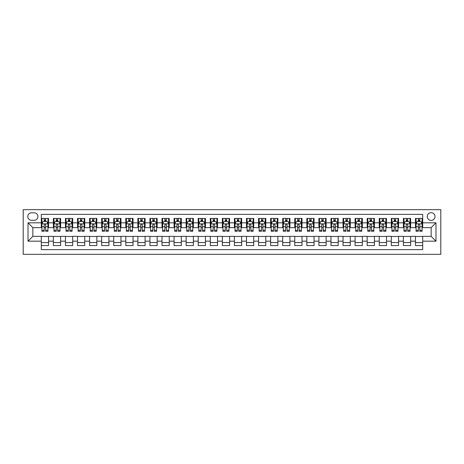 <?xml version="1.0" encoding="UTF-8"?>
<svg xmlns="http://www.w3.org/2000/svg" width="464" height="464" viewBox="0 0 464 464"><rect width="100%" height="100%" fill="white"/><g stroke="black" fill="none" stroke-linecap="round" stroke-linejoin="round"><path stroke-width="0.7" d="M431.143 212.692A3.863 3.863 0 0 0 427.28 216.549A3.863 3.863 0 0 0 431.143 220.412A3.863 3.863 0 0 0 435.006 216.549A3.863 3.863 0 0 0 431.143 212.692M23.2 254.33L440.8 254.33L440.8 209.67L23.2 209.67L23.2 254.33M422.698 218.422L415.454 218.422L415.454 222.824L410.628 222.824L410.628 227.656L415.454 227.656L415.454 222.824M410.628 222.824L410.628 218.422L403.384 218.422L403.384 222.824L398.559 222.824L398.559 227.656L403.384 227.656L403.384 222.824M398.559 222.824L398.559 218.422L391.314 218.422L391.314 222.824L386.489 222.824L386.489 227.656L391.314 227.656L391.314 222.824M386.489 222.824L386.489 218.422L379.245 218.422L379.245 222.824L374.419 222.824L374.419 227.656L379.245 227.656L379.245 222.824M374.419 222.824L374.419 218.422L367.175 218.422L367.175 222.824L362.349 222.824L362.349 227.656L367.175 227.656L367.175 222.824M362.349 222.824L362.349 218.422L355.105 218.422L355.105 222.824L350.279 222.824L350.279 227.656L355.105 227.656L355.105 222.824M350.279 222.824L350.279 218.422L343.041 218.422L343.041 222.824L338.21 222.824L338.21 227.656L343.041 227.656L343.041 222.824M338.21 222.824L338.21 218.422L330.971 218.422L330.971 222.824L326.14 222.824L326.14 227.656L330.971 227.656L330.971 222.824M326.14 222.824L326.14 218.422L318.901 218.422L318.901 222.824L314.07 222.824L314.07 227.656L318.901 227.656L318.901 222.824M314.07 222.824L314.07 218.422L306.832 218.422L306.832 222.824L302 222.824L302 227.656L306.832 227.656L306.832 222.824M302 222.824L302 218.422L294.762 218.422L294.762 222.824L289.93 222.824L289.93 227.656L294.762 227.656L294.762 222.824M289.93 222.824L289.93 218.422L282.692 218.422L282.692 222.824L277.866 222.824L277.866 227.656L282.692 227.656L282.692 222.824M277.866 222.824L277.866 218.422L270.622 218.422L270.622 222.824L265.797 222.824L265.797 227.656L270.622 227.656L270.622 222.824M265.797 222.824L265.797 218.422L258.552 218.422L258.552 222.824L253.727 222.824L253.727 227.656L258.552 227.656L258.552 222.824M253.727 222.824L253.727 218.422L246.483 218.422L246.483 222.824L241.657 222.824L241.657 227.656L246.483 227.656L246.483 222.824M241.657 222.824L241.657 218.422L234.413 218.422L234.413 222.824L229.587 222.824L229.587 227.656L234.413 227.656L234.413 222.824M229.587 222.824L229.587 218.422L222.343 218.422L222.343 222.824L217.517 222.824L217.517 227.656L222.343 227.656L222.343 222.824M217.517 222.824L217.517 218.422L210.273 218.422L210.273 222.824L205.448 222.824L205.448 227.656L210.273 227.656L210.273 222.824M205.448 222.824L205.448 218.422L198.203 218.422L198.203 222.824L193.378 222.824L193.378 227.656L198.203 227.656L198.203 222.824M193.378 222.824L193.378 218.422L186.134 218.422L186.134 222.824L181.308 222.824L181.308 227.656L186.134 227.656L186.134 222.824M181.308 222.824L181.308 218.422L174.07 218.422L174.07 222.824L169.238 222.824L169.238 227.656L174.07 227.656L174.07 222.824M169.238 222.824L169.238 218.422L162 218.422L162 222.824L157.168 222.824L157.168 227.656L162 227.656L162 222.824M157.168 222.824L157.168 218.422L149.93 218.422L149.93 222.824L145.099 222.824L145.099 227.656L149.93 227.656L149.93 222.824M145.099 222.824L145.099 218.422L137.86 218.422L137.86 222.824L133.029 222.824L133.029 227.656L137.86 227.656L137.86 222.824M133.029 222.824L133.029 218.422L125.79 218.422L125.79 222.824L120.959 222.824L120.959 227.656L125.79 227.656L125.79 222.824M120.959 222.824L120.959 218.422L113.721 218.422L113.721 222.824L108.895 222.824L108.895 227.656L113.721 227.656L113.721 222.824M108.895 222.824L108.895 218.422L101.651 218.422L101.651 222.824L96.825 222.824L96.825 227.656L101.651 227.656L101.651 222.824M96.825 222.824L96.825 218.422L89.581 218.422L89.581 222.824L84.755 222.824L84.755 227.656L89.581 227.656L89.581 222.824M84.755 222.824L84.755 218.422L77.511 218.422L77.511 222.824L72.686 222.824L72.686 227.656L77.511 227.656L77.511 222.824M72.686 222.824L72.686 218.422L65.441 218.422L65.441 222.824L60.616 222.824L60.616 227.656L65.441 227.656L65.441 222.824M60.616 222.824L60.616 218.422L53.372 218.422L53.372 227.656L48.546 227.656L48.546 218.422L41.302 218.422M41.302 245.578L48.546 245.578L48.546 236.344L53.372 236.344L53.372 245.578L60.616 245.578L60.616 236.344L65.441 236.344L65.441 241.176L60.616 241.176M65.441 241.176L65.441 245.578L72.686 245.578L72.686 236.344L77.511 236.344L77.511 241.176L72.686 241.176M77.511 241.176L77.511 245.578L84.755 245.578L84.755 236.344L89.581 236.344L89.581 241.176L84.755 241.176M89.581 241.176L89.581 245.578L96.825 245.578L96.825 236.344L101.651 236.344L101.651 241.176L96.825 241.176M101.651 241.176L101.651 245.578L108.895 245.578L108.895 236.344L113.721 236.344L113.721 241.176L108.895 241.176M113.721 241.176L113.721 245.578L120.959 245.578L120.959 236.344L125.79 236.344L125.79 241.176L120.959 241.176M125.79 241.176L125.79 245.578L133.029 245.578L133.029 236.344L137.86 236.344L137.86 241.176L133.029 241.176M137.86 241.176L137.86 245.578L145.099 245.578L145.099 236.344L149.93 236.344L149.93 241.176L145.099 241.176M149.93 241.176L149.93 245.578L157.168 245.578L157.168 236.344L162 236.344L162 241.176L157.168 241.176M162 241.176L162 245.578L169.238 245.578L169.238 236.344L174.07 236.344L174.07 241.176L169.238 241.176M174.07 241.176L174.07 245.578L181.308 245.578L181.308 236.344L186.134 236.344L186.134 241.176L181.308 241.176M186.134 241.176L186.134 245.578L193.378 245.578L193.378 236.344L198.203 236.344L198.203 241.176L193.378 241.176M198.203 241.176L198.203 245.578L205.448 245.578L205.448 236.344L210.273 236.344L210.273 241.176L205.448 241.176M210.273 241.176L210.273 245.578L217.517 245.578L217.517 236.344L222.343 236.344L222.343 241.176L217.517 241.176M222.343 241.176L222.343 245.578L229.587 245.578L229.587 236.344L234.413 236.344L234.413 241.176L229.587 241.176M234.413 241.176L234.413 245.578L241.657 245.578L241.657 236.344L246.483 236.344L246.483 241.176L241.657 241.176M246.483 241.176L246.483 245.578L253.727 245.578L253.727 236.344L258.552 236.344L258.552 241.176L253.727 241.176M258.552 241.176L258.552 245.578L265.797 245.578L265.797 236.344L270.622 236.344L270.622 241.176L265.797 241.176M270.622 241.176L270.622 245.578L277.866 245.578L277.866 236.344L282.692 236.344L282.692 241.176L277.866 241.176M282.692 241.176L282.692 245.578L289.93 245.578L289.93 236.344L294.762 236.344L294.762 241.176L289.93 241.176M294.762 241.176L294.762 245.578L302 245.578L302 236.344L306.832 236.344L306.832 241.176L302 241.176M306.832 241.176L306.832 245.578L314.07 245.578L314.07 236.344L318.901 236.344L318.901 241.176L314.07 241.176M318.901 241.176L318.901 245.578L326.14 245.578L326.14 236.344L330.971 236.344L330.971 241.176L326.14 241.176M330.971 241.176L330.971 245.578L338.21 245.578L338.21 236.344L343.041 236.344L343.041 241.176L338.21 241.176M343.041 241.176L343.041 245.578L350.279 245.578L350.279 236.344L355.105 236.344L355.105 241.176L350.279 241.176M355.105 241.176L355.105 245.578L362.349 245.578L362.349 236.344L367.175 236.344L367.175 241.176L362.349 241.176M367.175 241.176L367.175 245.578L374.419 245.578L374.419 236.344L379.245 236.344L379.245 241.176L374.419 241.176M379.245 241.176L379.245 245.578L386.489 245.578L386.489 236.344L391.314 236.344L391.314 241.176L386.489 241.176M391.314 241.176L391.314 245.578L398.559 245.578L398.559 236.344L403.384 236.344L403.384 241.176L398.559 241.176M403.384 241.176L403.384 245.578L410.628 245.578L410.628 236.344L415.454 236.344L415.454 241.176L410.628 241.176M31.529 220.296L34.185 220.296A3.741 3.741 0 0 0 37.926 216.549A3.741 3.741 0 0 0 34.185 212.808L31.529 212.808A3.741 3.741 0 0 0 27.788 216.549A3.741 3.741 0 0 0 31.529 220.296M422.698 222.824L422.698 214.38L41.302 214.38L41.302 227.656L32.857 227.656L32.857 236.344L41.302 236.344L41.302 249.62L422.698 249.62L422.698 236.344L431.143 236.344L431.143 227.656L422.698 227.656L422.698 222.824L435.974 222.824L435.974 241.176L422.698 241.176M41.302 241.176L28.026 241.176L28.026 222.824L41.302 222.824M415.454 241.176L415.454 245.578L422.698 245.578M41.302 221.438L41.905 221.438M44.202 221.438L45.652 221.438M47.943 221.438L48.546 221.438M41.302 227.534L41.905 227.534M44.202 227.534L45.652 227.534M47.943 227.534L48.546 227.534M41.302 236.466L48.546 236.466M41.302 242.562L48.546 242.562M53.372 227.534L53.975 227.534M56.272 227.534L57.716 227.534M60.013 227.534L60.616 227.534M53.372 221.438L53.975 221.438M56.272 221.438L57.716 221.438M60.013 221.438L60.616 221.438M53.372 236.466L60.616 236.466M53.372 242.562L60.616 242.562M65.441 236.466L72.686 236.466M65.441 242.562L72.686 242.562M65.441 221.438L66.045 221.438M68.341 221.438L69.786 221.438M72.082 221.438L72.686 221.438M65.441 227.534L66.045 227.534M68.341 227.534L69.786 227.534M72.082 227.534L72.686 227.534M77.511 236.466L84.755 236.466M77.511 242.562L84.755 242.562M77.511 221.438L78.114 221.438M80.411 221.438L81.855 221.438M84.152 221.438L84.755 221.438M77.511 227.534L78.114 227.534M80.411 227.534L81.855 227.534M84.152 227.534L84.755 227.534M89.581 236.466L96.825 236.466M89.581 242.562L96.825 242.562M89.581 221.438L90.184 221.438M92.481 221.438L93.925 221.438M96.222 221.438L96.825 221.438M89.581 227.534L90.184 227.534M92.481 227.534L93.925 227.534M96.222 227.534L96.825 227.534M101.651 236.466L108.895 236.466M101.651 242.562L108.895 242.562M101.651 221.438L102.254 221.438M104.545 221.438L105.995 221.438M108.292 221.438L108.895 221.438M101.651 227.534L102.254 227.534M104.545 227.534L105.995 227.534M108.292 227.534L108.895 227.534M113.721 236.466L120.959 236.466M113.721 242.562L120.959 242.562M113.721 221.438L114.324 221.438M116.615 221.438L118.065 221.438M120.356 221.438L120.959 221.438M113.721 227.534L114.324 227.534M116.615 227.534L118.065 227.534M120.356 227.534L120.959 227.534M125.79 236.466L133.029 236.466M125.79 242.562L133.029 242.562M125.79 221.438L126.394 221.438M128.685 221.438L130.135 221.438M132.426 221.438L133.029 221.438M125.79 227.534L126.394 227.534M128.685 227.534L130.135 227.534M132.426 227.534L133.029 227.534M137.86 236.466L145.099 236.466M137.86 242.562L145.099 242.562M137.86 221.438L138.463 221.438M140.754 221.438L142.204 221.438M144.495 221.438L145.099 221.438M137.86 227.534L138.463 227.534M140.754 227.534L142.204 227.534M144.495 227.534L145.099 227.534M149.93 236.466L157.168 236.466M149.93 242.562L157.168 242.562M149.93 221.438L150.533 221.438M152.824 221.438L154.274 221.438M156.565 221.438L157.168 221.438M149.93 227.534L150.533 227.534M152.824 227.534L154.274 227.534M156.565 227.534L157.168 227.534M162 236.466L169.238 236.466M162 242.562L169.238 242.562M162 221.438L162.603 221.438M164.894 221.438L166.344 221.438M168.635 221.438L169.238 221.438M162 227.534L162.603 227.534M164.894 227.534L166.344 227.534M168.635 227.534L169.238 227.534M174.07 236.466L181.308 236.466M174.07 242.562L181.308 242.562M174.07 221.438L174.673 221.438M176.964 221.438L178.414 221.438M180.705 221.438L181.308 221.438M174.07 227.534L174.673 227.534M176.964 227.534L178.414 227.534M180.705 227.534L181.308 227.534M186.134 236.466L193.378 236.466M186.134 242.562L193.378 242.562M186.134 221.438L186.743 221.438M189.034 221.438L190.484 221.438M192.775 221.438L193.378 221.438M186.134 227.534L186.743 227.534M189.034 227.534L190.484 227.534M192.775 227.534L193.378 227.534M198.203 236.466L205.448 236.466M198.203 242.562L205.448 242.562M198.203 221.438L198.807 221.438M201.103 221.438L202.553 221.438M204.844 221.438L205.448 221.438M198.203 227.534L198.807 227.534M201.103 227.534L202.553 227.534M204.844 227.534L205.448 227.534M210.273 236.466L217.517 236.466M210.273 242.562L217.517 242.562M210.273 221.438L210.876 221.438M213.173 221.438L214.617 221.438M216.914 221.438L217.517 221.438M210.273 227.534L210.876 227.534M213.173 227.534L214.617 227.534M216.914 227.534L217.517 227.534M222.343 236.466L229.587 236.466M222.343 242.562L229.587 242.562M222.343 221.438L222.946 221.438M225.243 221.438L226.687 221.438M228.984 221.438L229.587 221.438M222.343 227.534L222.946 227.534M225.243 227.534L226.687 227.534M228.984 227.534L229.587 227.534M234.413 236.466L241.657 236.466M234.413 242.562L241.657 242.562M234.413 221.438L235.016 221.438M237.313 221.438L238.757 221.438M241.054 221.438L241.657 221.438M234.413 227.534L235.016 227.534M237.313 227.534L238.757 227.534M241.054 227.534L241.657 227.534M246.483 236.466L253.727 236.466M246.483 242.562L253.727 242.562M246.483 221.438L247.086 221.438M249.383 221.438L250.827 221.438M253.124 221.438L253.727 221.438M246.483 227.534L247.086 227.534M249.383 227.534L250.827 227.534M253.124 227.534L253.727 227.534M258.552 236.466L265.797 236.466M258.552 242.562L265.797 242.562M258.552 221.438L259.156 221.438M261.447 221.438L262.897 221.438M265.193 221.438L265.797 221.438M258.552 227.534L259.156 227.534M261.447 227.534L262.897 227.534M265.193 227.534L265.797 227.534M270.622 236.466L277.866 236.466M270.622 242.562L277.866 242.562M270.622 221.438L271.225 221.438M273.516 221.438L274.966 221.438M277.257 221.438L277.866 221.438M270.622 227.534L271.225 227.534M273.516 227.534L274.966 227.534M277.257 227.534L277.866 227.534M282.692 236.466L289.93 236.466M282.692 242.562L289.93 242.562M282.692 221.438L283.295 221.438M285.586 221.438L287.036 221.438M289.327 221.438L289.93 221.438M282.692 227.534L283.295 227.534M285.586 227.534L287.036 227.534M289.327 227.534L289.93 227.534M294.762 236.466L302 236.466M294.762 242.562L302 242.562M294.762 221.438L295.365 221.438M297.656 221.438L299.106 221.438M301.397 221.438L302 221.438M294.762 227.534L295.365 227.534M297.656 227.534L299.106 227.534M301.397 227.534L302 227.534M306.832 236.466L314.07 236.466M306.832 242.562L314.07 242.562M306.832 221.438L307.435 221.438M309.726 221.438L311.176 221.438M313.467 221.438L314.07 221.438M306.832 227.534L307.435 227.534M309.726 227.534L311.176 227.534M313.467 227.534L314.07 227.534M318.901 236.466L326.14 236.466M318.901 242.562L326.14 242.562M318.901 221.438L319.505 221.438M321.796 221.438L323.246 221.438M325.537 221.438L326.14 221.438M318.901 227.534L319.505 227.534M321.796 227.534L323.246 227.534M325.537 227.534L326.14 227.534M330.971 236.466L338.21 236.466M330.971 242.562L338.21 242.562M330.971 221.438L331.574 221.438M333.865 221.438L335.315 221.438M337.606 221.438L338.21 221.438M330.971 227.534L331.574 227.534M333.865 227.534L335.315 227.534M337.606 227.534L338.21 227.534M343.041 236.466L350.279 236.466M343.041 242.562L350.279 242.562M343.041 221.438L343.644 221.438M345.935 221.438L347.385 221.438M349.676 221.438L350.279 221.438M343.041 227.534L343.644 227.534M345.935 227.534L347.385 227.534M349.676 227.534L350.279 227.534M355.105 236.466L362.349 236.466M355.105 242.562L362.349 242.562M355.105 221.438L355.708 221.438M358.005 221.438L359.455 221.438M361.746 221.438L362.349 221.438M355.105 227.534L355.708 227.534M358.005 227.534L359.455 227.534M361.746 227.534L362.349 227.534M367.175 236.466L374.419 236.466M367.175 242.562L374.419 242.562M367.175 221.438L367.778 221.438M370.075 221.438L371.519 221.438M373.816 221.438L374.419 221.438M367.175 227.534L367.778 227.534M370.075 227.534L371.519 227.534M373.816 227.534L374.419 227.534M379.245 236.466L386.489 236.466M379.245 242.562L386.489 242.562M379.245 221.438L379.848 221.438M382.145 221.438L383.589 221.438M385.886 221.438L386.489 221.438M379.245 227.534L379.848 227.534M382.145 227.534L383.589 227.534M385.886 227.534L386.489 227.534M391.314 236.466L398.559 236.466M391.314 242.562L398.559 242.562M391.314 221.438L391.918 221.438M394.214 221.438L395.659 221.438M397.955 221.438L398.559 221.438M391.314 227.534L391.918 227.534M394.214 227.534L395.659 227.534M397.955 227.534L398.559 227.534M403.384 236.466L410.628 236.466M403.384 242.562L410.628 242.562M403.384 221.438L403.987 221.438M406.284 221.438L407.728 221.438M410.025 221.438L410.628 221.438M403.384 227.534L403.987 227.534M406.284 227.534L407.728 227.534M410.025 227.534L410.628 227.534M415.454 236.466L422.698 236.466M415.454 242.562L422.698 242.562M415.454 221.438L416.057 221.438M418.348 221.438L419.798 221.438M422.095 221.438L422.698 221.438M415.454 227.534L416.057 227.534M418.348 227.534L419.798 227.534M422.095 227.534L422.698 227.534M32.857 227.656L28.026 222.824M32.857 236.344L28.026 241.176M435.974 222.824L431.143 227.656M435.974 241.176L431.143 236.344M45.652 219.988L44.202 219.988M47.943 230.295L45.652 230.295L45.652 231.275L47.943 231.275L47.943 223.915L46.736 221.502L43.117 221.502L41.905 223.915L41.905 231.275L44.202 231.275L44.202 230.295L41.905 230.295M41.905 223.915L41.905 218.422M47.943 223.915L47.943 218.422M44.202 221.502L44.202 218.422M45.652 218.422L45.652 221.502M45.652 230.295L45.652 224.82C45.165 223.892 44.683 223.892 44.202 224.82L44.202 230.295M57.716 219.988L56.272 219.988M60.013 230.295L57.716 230.295L57.716 231.275L60.013 231.275L60.013 223.915L58.806 221.502L55.181 221.502L53.975 223.915L53.975 231.275L56.272 231.275L56.272 230.295L53.975 230.295M53.975 223.915L53.975 218.422M60.013 223.915L60.013 218.422M56.272 221.502L56.272 218.422M57.716 218.422L57.716 221.502M57.716 230.295L57.716 224.82C57.234 223.892 56.753 223.892 56.272 224.82L56.272 230.295M69.786 219.988L68.341 219.988M72.082 230.295L69.786 230.295L69.786 231.275L72.082 231.275L72.082 223.915L70.876 221.502L67.251 221.502L66.045 223.915L66.045 231.275L68.341 231.275L68.341 230.295L66.045 230.295M66.045 223.915L66.045 218.422M72.082 223.915L72.082 218.422M68.341 221.502L68.341 218.422M69.786 218.422L69.786 221.502M69.786 230.295L69.786 224.82C69.304 223.892 68.823 223.892 68.341 224.82L68.341 230.295M81.855 219.988L80.411 219.988M84.152 230.295L81.855 230.295L81.855 231.275L84.152 231.275L84.152 223.915L82.946 221.502L79.321 221.502L78.114 223.915L78.114 231.275L80.411 231.275L80.411 230.295L78.114 230.295M78.114 223.915L78.114 218.422M84.152 223.915L84.152 218.422M80.411 221.502L80.411 218.422M81.855 218.422L81.855 221.502M81.855 230.295L81.855 224.82C81.374 223.892 80.893 223.892 80.411 224.82L80.411 230.295M93.925 219.988L92.481 219.988M96.222 230.295L93.925 230.295L93.925 231.275L96.222 231.275L96.222 223.915L95.016 221.502L91.391 221.502L90.184 223.915L90.184 231.275L92.481 231.275L92.481 230.295L90.184 230.295M90.184 223.915L90.184 218.422M96.222 223.915L96.222 218.422M92.481 221.502L92.481 218.422M93.925 218.422L93.925 221.502M93.925 230.295L93.925 224.82C93.444 223.892 92.962 223.892 92.481 224.82L92.481 230.295M105.995 219.988L104.545 219.988M108.292 230.295L105.995 230.295L105.995 231.275L108.292 231.275L108.292 223.915L107.08 221.502L103.46 221.502L102.254 223.915L102.254 231.275L104.545 231.275L104.545 230.295L102.254 230.295M102.254 223.915L102.254 218.422M108.292 223.915L108.292 218.422M104.545 221.502L104.545 218.422M105.995 218.422L105.995 221.502M105.995 230.295L105.995 224.82C105.514 223.892 105.032 223.892 104.545 224.82L104.545 230.295M118.065 219.988L116.615 219.988M120.356 230.295L118.065 230.295L118.065 231.275L120.356 231.275L120.356 223.915L119.149 221.502L115.53 221.502L114.324 223.915L114.324 231.275L116.615 231.275L116.615 230.295L114.324 230.295M114.324 223.915L114.324 218.422M120.356 223.915L120.356 218.422M116.615 221.502L116.615 218.422M118.065 218.422L118.065 221.502M118.065 230.295L118.065 224.82C117.583 223.892 117.102 223.892 116.615 224.82L116.615 230.295M130.135 219.988L128.685 219.988M132.426 230.295L130.135 230.295L130.135 231.275L132.426 231.275L132.426 223.915L131.219 221.502L127.6 221.502L126.394 223.915L126.394 231.275L128.685 231.275L128.685 230.295L126.394 230.295M126.394 223.915L126.394 218.422M132.426 223.915L132.426 218.422M128.685 221.502L128.685 218.422M130.135 218.422L130.135 221.502M130.135 230.295L130.135 224.82C129.653 223.892 129.172 223.892 128.685 224.82L128.685 230.295M142.204 219.988L140.754 219.988M144.495 230.295L142.204 230.295L142.204 231.275L144.495 231.275L144.495 223.915L143.289 221.502L139.67 221.502L138.463 223.915L138.463 231.275L140.754 231.275L140.754 230.295L138.463 230.295M138.463 223.915L138.463 218.422M144.495 223.915L144.495 218.422M140.754 221.502L140.754 218.422M142.204 218.422L142.204 221.502M142.204 230.295L142.204 224.82C141.723 223.892 141.242 223.892 140.754 224.82L140.754 230.295M154.274 219.988L152.824 219.988M156.565 230.295L154.274 230.295L154.274 231.275L156.565 231.275L156.565 223.915L155.359 221.502L151.74 221.502L150.533 223.915L150.533 231.275L152.824 231.275L152.824 230.295L150.533 230.295M150.533 223.915L150.533 218.422M156.565 223.915L156.565 218.422M152.824 221.502L152.824 218.422M154.274 218.422L154.274 221.502M154.274 230.295L154.274 224.82C153.793 223.892 153.306 223.892 152.824 224.82L152.824 230.295M166.344 219.988L164.894 219.988M168.635 230.295L166.344 230.295L166.344 231.275L168.635 231.275L168.635 223.915L167.429 221.502L163.809 221.502L162.603 223.915L162.603 231.275L164.894 231.275L164.894 230.295L162.603 230.295M162.603 223.915L162.603 218.422M168.635 223.915L168.635 218.422M164.894 221.502L164.894 218.422M166.344 218.422L166.344 221.502M166.344 230.295L166.344 224.82C165.863 223.892 165.375 223.892 164.894 224.82L164.894 230.295M178.414 219.988L176.964 219.988M180.705 230.295L178.414 230.295L178.414 231.275L180.705 231.275L180.705 223.915L179.498 221.502L175.879 221.502L174.673 223.915L174.673 231.275L176.964 231.275L176.964 230.295L174.673 230.295M174.673 223.915L174.673 218.422M180.705 223.915L180.705 218.422M176.964 221.502L176.964 218.422M178.414 218.422L178.414 221.502M178.414 230.295L178.414 224.82C177.932 223.892 177.445 223.892 176.964 224.82L176.964 230.295M190.484 219.988L189.034 219.988M192.775 230.295L190.484 230.295L190.484 231.275L192.775 231.275L192.775 223.915L191.568 221.502L187.949 221.502L186.743 223.915L186.743 231.275L189.034 231.275L189.034 230.295L186.743 230.295M186.743 223.915L186.743 218.422M192.775 223.915L192.775 218.422M189.034 221.502L189.034 218.422M190.484 218.422L190.484 221.502M190.484 230.295L190.484 224.82C189.996 223.892 189.515 223.892 189.034 224.82L189.034 230.295M202.553 219.988L201.103 219.988M204.844 230.295L202.553 230.295L202.553 231.275L204.844 231.275L204.844 223.915L203.638 221.502L200.019 221.502L198.807 223.915L198.807 231.275L201.103 231.275L201.103 230.295L198.807 230.295M198.807 223.915L198.807 218.422M204.844 223.915L204.844 218.422M201.103 221.502L201.103 218.422M202.553 218.422L202.553 221.502M202.553 230.295L202.553 224.82C202.066 223.892 201.585 223.892 201.103 224.82L201.103 230.295M214.617 219.988L213.173 219.988M216.914 230.295L214.617 230.295L214.617 231.275L216.914 231.275L216.914 223.915L215.708 221.502L212.083 221.502L210.876 223.915L210.876 231.275L213.173 231.275L213.173 230.295L210.876 230.295M210.876 223.915L210.876 218.422M216.914 223.915L216.914 218.422M213.173 221.502L213.173 218.422M214.617 218.422L214.617 221.502M214.617 230.295L214.617 224.82C214.136 223.892 213.655 223.892 213.173 224.82L213.173 230.295M226.687 219.988L225.243 219.988M228.984 230.295L226.687 230.295L226.687 231.275L228.984 231.275L228.984 223.915L227.778 221.502L224.153 221.502L222.946 223.915L222.946 231.275L225.243 231.275L225.243 230.295L222.946 230.295M222.946 223.915L222.946 218.422M228.984 223.915L228.984 218.422M225.243 221.502L225.243 218.422M226.687 218.422L226.687 221.502M226.687 230.295L226.687 224.82C226.206 223.892 225.724 223.892 225.243 224.82L225.243 230.295M238.757 219.988L237.313 219.988M241.054 230.295L238.757 230.295L238.757 231.275L241.054 231.275L241.054 223.915L239.847 221.502L236.222 221.502L235.016 223.915L235.016 231.275L237.313 231.275L237.313 230.295L235.016 230.295M235.016 223.915L235.016 218.422M241.054 223.915L241.054 218.422M237.313 221.502L237.313 218.422M238.757 218.422L238.757 221.502M238.757 230.295L238.757 224.82C238.276 223.892 237.794 223.892 237.313 224.82L237.313 230.295M250.827 219.988L249.383 219.988M253.124 230.295L250.827 230.295L250.827 231.275L253.124 231.275L253.124 223.915L251.917 221.502L248.292 221.502L247.086 223.915L247.086 231.275L249.383 231.275L249.383 230.295L247.086 230.295M247.086 223.915L247.086 218.422M253.124 223.915L253.124 218.422M249.383 221.502L249.383 218.422M250.827 218.422L250.827 221.502M250.827 230.295L250.827 224.82C250.345 223.892 249.864 223.892 249.383 224.82L249.383 230.295M262.897 219.988L261.447 219.988M265.193 230.295L262.897 230.295L262.897 231.275L265.193 231.275L265.193 223.915L263.981 221.502L260.362 221.502L259.156 223.915L259.156 231.275L261.447 231.275L261.447 230.295L259.156 230.295M259.156 223.915L259.156 218.422M265.193 223.915L265.193 218.422M261.447 221.502L261.447 218.422M262.897 218.422L262.897 221.502M262.897 230.295L262.897 224.82C262.415 223.892 261.934 223.892 261.447 224.82L261.447 230.295M274.966 219.988L273.516 219.988M277.257 230.295L274.966 230.295L274.966 231.275L277.257 231.275L277.257 223.915L276.051 221.502L272.432 221.502L271.225 223.915L271.225 231.275L273.516 231.275L273.516 230.295L271.225 230.295M271.225 223.915L271.225 218.422M277.257 223.915L277.257 218.422M273.516 221.502L273.516 218.422M274.966 218.422L274.966 221.502M274.966 230.295L274.966 224.82C274.485 223.892 274.004 223.892 273.516 224.82L273.516 230.295M287.036 219.988L285.586 219.988M289.327 230.295L287.036 230.295L287.036 231.275L289.327 231.275L289.327 223.915L288.121 221.502L284.502 221.502L283.295 223.915L283.295 231.275L285.586 231.275L285.586 230.295L283.295 230.295M283.295 223.915L283.295 218.422M289.327 223.915L289.327 218.422M285.586 221.502L285.586 218.422M287.036 218.422L287.036 221.502M287.036 230.295L287.036 224.82C286.555 223.892 286.073 223.892 285.586 224.82L285.586 230.295M299.106 219.988L297.656 219.988M301.397 230.295L299.106 230.295L299.106 231.275L301.397 231.275L301.397 223.915L300.191 221.502L296.571 221.502L295.365 223.915L295.365 231.275L297.656 231.275L297.656 230.295L295.365 230.295M295.365 223.915L295.365 218.422M301.397 223.915L301.397 218.422M297.656 221.502L297.656 218.422M299.106 218.422L299.106 221.502M299.106 230.295L299.106 224.82C298.625 223.892 298.143 223.892 297.656 224.82L297.656 230.295M311.176 219.988L309.726 219.988M313.467 230.295L311.176 230.295L311.176 231.275L313.467 231.275L313.467 223.915L312.26 221.502L308.641 221.502L307.435 223.915L307.435 231.275L309.726 231.275L309.726 230.295L307.435 230.295M307.435 223.915L307.435 218.422M313.467 223.915L313.467 218.422M309.726 221.502L309.726 218.422M311.176 218.422L311.176 221.502M311.176 230.295L311.176 224.82C310.694 223.892 310.213 223.892 309.726 224.82L309.726 230.295M323.246 219.988L321.796 219.988M325.537 230.295L323.246 230.295L323.246 231.275L325.537 231.275L325.537 223.915L324.33 221.502L320.711 221.502L319.505 223.915L319.505 231.275L321.796 231.275L321.796 230.295L319.505 230.295M319.505 223.915L319.505 218.422M325.537 223.915L325.537 218.422M321.796 221.502L321.796 218.422M323.246 218.422L323.246 221.502M323.246 230.295L323.246 224.82C322.764 223.892 322.277 223.892 321.796 224.82L321.796 230.295M335.315 219.988L333.865 219.988M337.606 230.295L335.315 230.295L335.315 231.275L337.606 231.275L337.606 223.915L336.4 221.502L332.781 221.502L331.574 223.915L331.574 231.275L333.865 231.275L333.865 230.295L331.574 230.295M331.574 223.915L331.574 218.422M337.606 223.915L337.606 218.422M333.865 221.502L333.865 218.422M335.315 218.422L335.315 221.502M335.315 230.295L335.315 224.82C334.834 223.892 334.347 223.892 333.865 224.82L333.865 230.295M347.385 219.988L345.935 219.988M349.676 230.295L347.385 230.295L347.385 231.275L349.676 231.275L349.676 223.915L348.47 221.502L344.851 221.502L343.644 223.915L343.644 231.275L345.935 231.275L345.935 230.295L343.644 230.295M343.644 223.915L343.644 218.422M349.676 223.915L349.676 218.422M345.935 221.502L345.935 218.422M347.385 218.422L347.385 221.502M347.385 230.295L347.385 224.82C346.904 223.892 346.417 223.892 345.935 224.82L345.935 230.295M359.455 219.988L358.005 219.988M361.746 230.295L359.455 230.295L359.455 231.275L361.746 231.275L361.746 223.915L360.54 221.502L356.92 221.502L355.708 223.915L355.708 231.275L358.005 231.275L358.005 230.295L355.708 230.295M355.708 223.915L355.708 218.422M361.746 223.915L361.746 218.422M358.005 221.502L358.005 218.422M359.455 218.422L359.455 221.502M359.455 230.295L359.455 224.82C358.968 223.892 358.486 223.892 358.005 224.82L358.005 230.295M371.519 219.988L370.075 219.988M373.816 230.295L371.519 230.295L371.519 231.275L373.816 231.275L373.816 223.915L372.609 221.502L368.984 221.502L367.778 223.915L367.778 231.275L370.075 231.275L370.075 230.295L367.778 230.295M367.778 223.915L367.778 218.422M373.816 223.915L373.816 218.422M370.075 221.502L370.075 218.422M371.519 218.422L371.519 221.502M371.519 230.295L371.519 224.82C371.038 223.892 370.556 223.892 370.075 224.82L370.075 230.295M383.589 219.988L382.145 219.988M385.886 230.295L383.589 230.295L383.589 231.275L385.886 231.275L385.886 223.915L384.679 221.502L381.054 221.502L379.848 223.915L379.848 231.275L382.145 231.275L382.145 230.295L379.848 230.295M379.848 223.915L379.848 218.422M385.886 223.915L385.886 218.422M382.145 221.502L382.145 218.422M383.589 218.422L383.589 221.502M383.589 230.295L383.589 224.82C383.107 223.892 382.626 223.892 382.145 224.82L382.145 230.295M395.659 219.988L394.214 219.988M397.955 230.295L395.659 230.295L395.659 231.275L397.955 231.275L397.955 223.915L396.749 221.502L393.124 221.502L391.918 223.915L391.918 231.275L394.214 231.275L394.214 230.295L391.918 230.295M391.918 223.915L391.918 218.422M397.955 223.915L397.955 218.422M394.214 221.502L394.214 218.422M395.659 218.422L395.659 221.502M395.659 230.295L395.659 224.82C395.177 223.892 394.696 223.892 394.214 224.82L394.214 230.295M407.728 219.988L406.284 219.988M410.025 230.295L407.728 230.295L407.728 231.275L410.025 231.275L410.025 223.915L408.819 221.502L405.194 221.502L403.987 223.915L403.987 231.275L406.284 231.275L406.284 230.295L403.987 230.295M403.987 223.915L403.987 218.422M410.025 223.915L410.025 218.422M406.284 221.502L406.284 218.422M407.728 218.422L407.728 221.502M407.728 230.295L407.728 224.82C407.247 223.892 406.766 223.892 406.284 224.82L406.284 230.295M419.798 219.988L418.348 219.988M422.095 230.295L419.798 230.295L419.798 231.275L422.095 231.275L422.095 223.915L420.883 221.502L417.264 221.502L416.057 223.915L416.057 231.275L418.348 231.275L418.348 230.295L416.057 230.295M416.057 223.915L416.057 218.422M422.095 223.915L422.095 218.422M418.348 221.502L418.348 218.422M419.798 218.422L419.798 221.502M419.798 230.295L419.798 224.82C419.317 223.892 418.835 223.892 418.348 224.82L418.348 230.295M53.372 241.176L48.546 241.176M53.372 222.824L48.546 222.824M47.914 223.851L41.94 223.851M41.905 222.163L42.781 222.163M47.067 222.163L47.943 222.163M44.202 226.71L41.905 226.71M47.943 226.71L45.652 226.71M45.652 220.76L44.202 220.76M59.984 223.851L54.01 223.851M53.975 222.163L54.851 222.163M59.137 222.163L60.013 222.163M56.272 226.71L53.975 226.71M60.013 226.71L57.716 226.71M57.716 220.76L56.272 220.76M72.053 223.851L66.074 223.851M66.045 222.163L66.92 222.163M71.207 222.163L72.082 222.163M68.341 226.71L66.045 226.71M72.082 226.71L69.786 226.71M69.786 220.76L68.341 220.76M84.117 223.851L78.143 223.851M78.114 222.163L78.99 222.163M83.276 222.163L84.152 222.163M80.411 226.71L78.114 226.71M84.152 226.71L81.855 226.71M81.855 220.76L80.411 220.76M96.187 223.851L90.213 223.851M90.184 222.163L91.06 222.163M95.346 222.163L96.222 222.163M92.481 226.71L90.184 226.71M96.222 226.71L93.925 226.71M93.925 220.76L92.481 220.76M108.257 223.851L102.283 223.851M102.254 222.163L103.13 222.163M107.416 222.163L108.292 222.163M104.545 226.71L102.254 226.71M108.292 226.71L105.995 226.71M105.995 220.76L104.545 220.76M120.327 223.851L114.353 223.851M114.324 222.163L115.2 222.163M119.486 222.163L120.356 222.163M116.615 226.71L114.324 226.71M120.356 226.71L118.065 226.71M118.065 220.76L116.615 220.76M132.397 223.851L126.423 223.851M126.394 222.163L127.269 222.163M131.556 222.163L132.426 222.163M128.685 226.71L126.394 226.71M132.426 226.71L130.135 226.71M130.135 220.76L128.685 220.76M144.466 223.851L138.492 223.851M138.463 222.163L139.339 222.163M143.62 222.163L144.495 222.163M140.754 226.71L138.463 226.71M144.495 226.71L142.204 226.71M142.204 220.76L140.754 220.76M156.536 223.851L150.562 223.851M150.533 222.163L151.409 222.163M155.689 222.163L156.565 222.163M152.824 226.71L150.533 226.71M156.565 226.71L154.274 226.71M154.274 220.76L152.824 220.76M168.606 223.851L162.632 223.851M162.603 222.163L163.479 222.163M167.759 222.163L168.635 222.163M164.894 226.71L162.603 226.71M168.635 226.71L166.344 226.71M166.344 220.76L164.894 220.76M180.676 223.851L174.702 223.851M174.673 222.163L175.543 222.163M179.829 222.163L180.705 222.163M176.964 226.71L174.673 226.71M180.705 226.71L178.414 226.71M178.414 220.76L176.964 220.76M192.746 223.851L186.772 223.851M186.743 222.163L187.613 222.163M191.899 222.163L192.775 222.163M189.034 226.71L186.743 226.71M192.775 226.71L190.484 226.71M190.484 220.76L189.034 220.76M204.815 223.851L198.841 223.851M198.807 222.163L199.682 222.163M203.969 222.163L204.844 222.163M201.103 226.71L198.807 226.71M204.844 226.71L202.553 226.71M202.553 220.76L201.103 220.76M216.885 223.851L210.911 223.851M210.876 222.163L211.752 222.163M216.038 222.163L216.914 222.163M213.173 226.71L210.876 226.71M216.914 226.71L214.617 226.71M214.617 220.76L213.173 220.76M228.955 223.851L222.981 223.851M222.946 222.163L223.822 222.163M228.108 222.163L228.984 222.163M225.243 226.71L222.946 226.71M228.984 226.71L226.687 226.71M226.687 220.76L225.243 220.76M241.019 223.851L235.045 223.851M235.016 222.163L235.892 222.163M240.178 222.163L241.054 222.163M237.313 226.71L235.016 226.71M241.054 226.71L238.757 226.71M238.757 220.76L237.313 220.76M253.089 223.851L247.115 223.851M247.086 222.163L247.962 222.163M252.248 222.163L253.124 222.163M249.383 226.71L247.086 226.71M253.124 226.71L250.827 226.71M250.827 220.76L249.383 220.76M265.159 223.851L259.185 223.851M259.156 222.163L260.031 222.163M264.318 222.163L265.193 222.163M261.447 226.71L259.156 226.71M265.193 226.71L262.897 226.71M262.897 220.76L261.447 220.76M277.228 223.851L271.254 223.851M271.225 222.163L272.101 222.163M276.387 222.163L277.257 222.163M273.516 226.71L271.225 226.71M277.257 226.71L274.966 226.71M274.966 220.76L273.516 220.76M289.298 223.851L283.324 223.851M283.295 222.163L284.171 222.163M288.457 222.163L289.327 222.163M285.586 226.71L283.295 226.71M289.327 226.71L287.036 226.71M287.036 220.76L285.586 220.76M301.368 223.851L295.394 223.851M295.365 222.163L296.241 222.163M300.521 222.163L301.397 222.163M297.656 226.71L295.365 226.71M301.397 226.71L299.106 226.71M299.106 220.76L297.656 220.76M313.438 223.851L307.464 223.851M307.435 222.163L308.311 222.163M312.591 222.163L313.467 222.163M309.726 226.71L307.435 226.71M313.467 226.71L311.176 226.71M311.176 220.76L309.726 220.76M325.508 223.851L319.534 223.851M319.505 222.163L320.38 222.163M324.661 222.163L325.537 222.163M321.796 226.71L319.505 226.71M325.537 226.71L323.246 226.71M323.246 220.76L321.796 220.76M337.577 223.851L331.603 223.851M331.574 222.163L332.444 222.163M336.731 222.163L337.606 222.163M333.865 226.71L331.574 226.71M337.606 226.71L335.315 226.71M335.315 220.76L333.865 220.76M349.647 223.851L343.673 223.851M343.644 222.163L344.514 222.163M348.8 222.163L349.676 222.163M345.935 226.71L343.644 226.71M349.676 226.71L347.385 226.71M347.385 220.76L345.935 220.76M361.717 223.851L355.743 223.851M355.708 222.163L356.584 222.163M360.87 222.163L361.746 222.163M358.005 226.71L355.708 226.71M361.746 226.71L359.455 226.71M359.455 220.76L358.005 220.76M373.787 223.851L367.813 223.851M367.778 222.163L368.654 222.163M372.94 222.163L373.816 222.163M370.075 226.71L367.778 226.71M373.816 226.71L371.519 226.71M371.519 220.76L370.075 220.76M385.857 223.851L379.883 223.851M379.848 222.163L380.724 222.163M385.01 222.163L385.886 222.163M382.145 226.71L379.848 226.71M385.886 226.71L383.589 226.71M383.589 220.76L382.145 220.76M397.926 223.851L391.947 223.851M391.918 222.163L392.793 222.163M397.08 222.163L397.955 222.163M394.214 226.71L391.918 226.71M397.955 226.71L395.659 226.71M395.659 220.76L394.214 220.76M409.99 223.851L404.016 223.851M403.987 222.163L404.863 222.163M409.149 222.163L410.025 222.163M406.284 226.71L403.987 226.71M410.025 226.71L407.728 226.71M407.728 220.76L406.284 220.76M422.06 223.851L416.086 223.851M416.057 222.163L416.933 222.163M421.219 222.163L422.095 222.163M418.348 226.71L416.057 226.71M422.095 226.71L419.798 226.71M419.798 220.76L418.348 220.76"/></g></svg>
